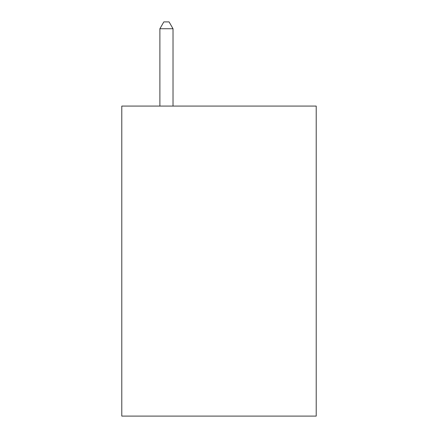 <?xml version="1.0" encoding="UTF-8"?>
<svg xmlns="http://www.w3.org/2000/svg" width="438" height="438" viewBox="0 0 438 438"><rect width="100%" height="100%" fill="white"/><g stroke="black" fill="none" stroke-linecap="round" stroke-linejoin="round"><path stroke-width="0.66" d="M316.209 106.078L316.209 416.1L121.791 416.1L121.791 106.078L316.209 106.078M173.021 106.078L173.021 28.733L159.886 28.733L159.886 106.078M159.886 28.733L163.828 21.9L169.079 21.9L173.021 28.733"/></g></svg>
